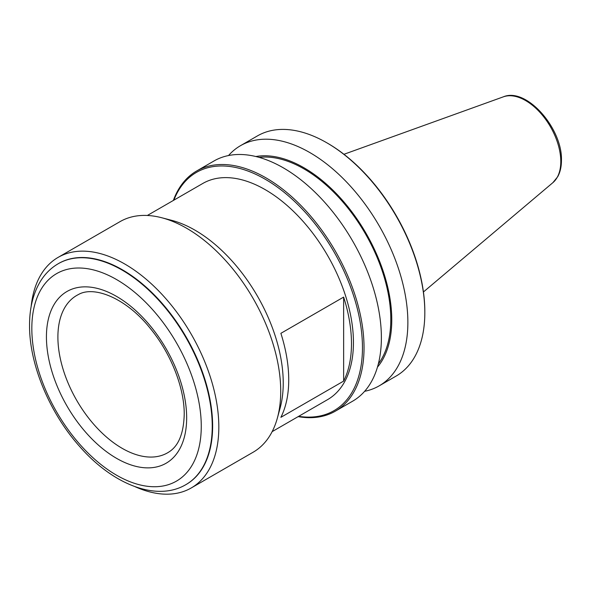 <?xml version="1.0" encoding="UTF-8"?>
<svg xmlns="http://www.w3.org/2000/svg" width="591" height="591" viewBox="0 0 591 591"><rect width="100%" height="100%" fill="white"/><g stroke="black" fill="none" stroke-linecap="round" stroke-linejoin="round"><path stroke-width="0.89" d="M173.865 200.164A137.563 79.423 60 0 1 282.195 190.767A137.563 79.423 60 0 1 362.46 347.7A137.563 79.423 60 0 1 298.669 416.33M272.148 431.637L327.591 399.627A124.804 72.058 -120 0 0 353.44 342.492A124.804 72.058 -120 0 0 298.965 216.897A124.804 72.058 -120 0 0 202.794 183.461L147.344 215.471M173.355 200.46A138.671 80.058 60 0 1 196.64 170.998A138.671 80.058 60 0 1 303.501 208.15A138.671 80.058 60 0 1 364.034 347.7A138.671 80.058 60 0 1 335.311 411.181A138.671 80.058 60 0 1 298.16 416.625M335.311 411.181L352.657 401.171A138.671 80.058 -120 0 0 381.38 337.69A138.671 80.058 -120 0 0 320.847 198.133A138.671 80.058 -120 0 0 213.986 160.981L196.64 170.998M364.625 391.308A138.671 80.058 -120 0 0 379.149 385.871A138.671 80.058 -120 0 0 407.871 322.39A138.671 80.058 -120 0 0 347.338 182.841A138.671 80.058 -120 0 0 240.485 145.689A138.671 80.058 -120 0 0 228.51 155.551M240.485 145.689L257.44 135.9A138.671 80.058 60 0 1 326.771 142.771A138.671 80.058 60 0 1 424.826 312.602A138.671 80.058 60 0 1 396.103 376.083L379.149 385.871M259.087 157.376A122.862 70.935 -120 0 1 346.658 206.51A122.862 70.935 -120 0 1 390.799 319.339A122.862 70.935 60 0 1 378.336 363.916M255.851 156.526A124.236 71.725 -120 0 1 345.72 204.094A124.236 71.725 -120 0 1 391.774 319.901A124.236 71.725 60 0 1 377.45 367.144M326.771 142.771L327.554 143.221A137.563 79.423 60 0 1 424.826 311.693L424.826 312.602M58.443 263.601A127.575 73.653 -120 0 1 58.642 263.483A127.575 73.653 -120 0 1 156.947 297.665A127.575 73.653 -120 0 1 212.634 426.052A127.575 73.653 60 0 1 186.217 484.45A127.575 73.653 60 0 1 186.017 484.568M277.371 418.066L280.097 408.145A124.804 72.058 60 0 0 283.237 383.027A124.804 72.058 -120 0 0 171.671 220.332L161.712 217.739A133.123 76.86 -120 0 1 280.718 391.272A133.123 76.86 60 0 1 277.371 418.066A133.123 76.86 60 0 1 253.147 452.218L191.255 487.952A133.123 76.86 60 0 0 218.825 427.005A133.123 76.86 -120 0 0 160.715 293.04A133.123 76.86 -120 0 0 58.132 257.373A133.123 76.86 -120 0 0 31.131 306.67M191.255 487.952A133.123 76.86 60 0 1 135.058 486.681M161.712 217.739A133.123 76.86 -120 0 0 120.025 221.64L58.132 257.373M343.637 381.099A124.804 72.058 -120 0 0 351.482 343.622A124.804 72.058 -120 0 0 343.637 297.096L280.88 333.324A124.804 72.058 -120 0 1 288.726 379.858A124.804 72.058 -120 0 1 280.88 417.327L343.637 381.099L343.637 297.096M552.91 182.634L557.741 176.672C560.216 172.121 561.45 166.692 561.45 160.397C562.566 128.528 526.47 86.98 503.369 96.828L503.369 96.828A49.807 28.752 60 0 1 540.713 113.236A49.807 28.752 60 0 1 560.793 161.55A49.807 28.752 60 0 1 552.91 182.634L423.437 291.969M169.137 451.842A90.851 52.451 60 0 1 98.601 429.576A90.851 52.451 60 0 1 57.896 337.047A90.851 52.451 60 0 1 78.344 294.584C93.932 285.364 126.496 298.137 150.698 328.936C171.161 353.846 184.495 388.331 184.222 414.454C183.683 433.292 178.652 445.754 169.137 451.842M186.66 417.844A99.162 57.253 60 0 1 116.545 458.328A99.162 57.253 60 0 1 46.43 336.885A99.162 57.253 60 0 1 116.545 296.401A99.162 57.253 60 0 1 186.66 417.844M201.265 426.281A119.81 69.177 -120 0 0 116.545 279.543A119.81 69.177 -120 0 0 31.825 328.456A119.81 69.177 60 0 0 116.545 475.194A119.81 69.177 60 0 0 201.265 426.281M212.243 426.281A127.575 73.653 -120 0 0 156.556 297.894A127.575 73.653 -120 0 0 58.25 263.712C51.114 267.871 45.248 273.626 40.639 280.976C33.236 293.077 29.535 307.845 29.55 325.286C29.24 364.263 49.607 413.035 79.874 446.73C112.874 484.435 156.504 501.936 185.825 484.679A127.575 73.653 60 0 0 212.243 426.281M503.369 96.828L343.947 154.288M186.217 484.45L185.825 484.679M58.642 263.483L58.25 263.712"/></g></svg>
